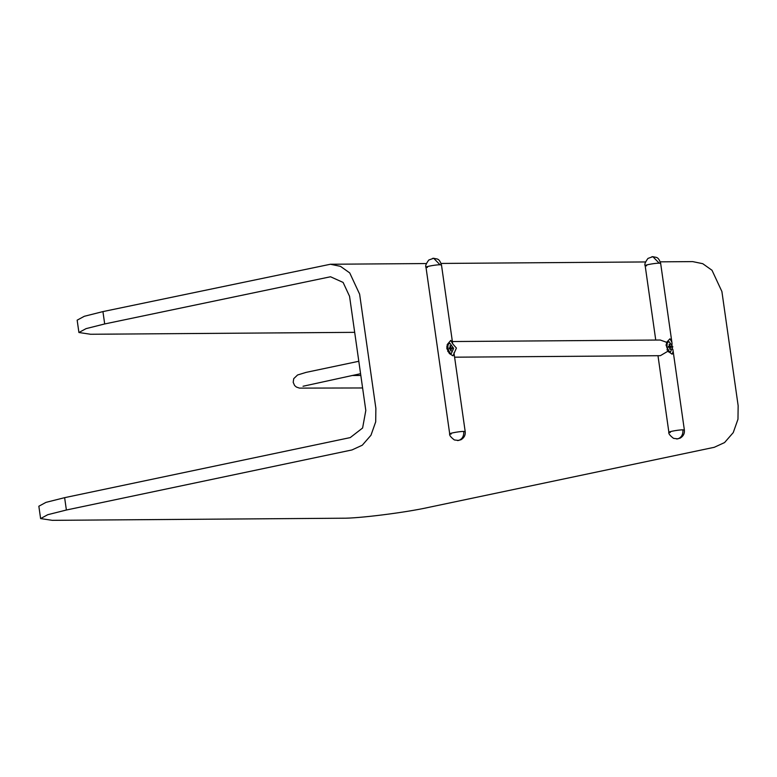 <?xml version="1.0" encoding="UTF-8"?>
<svg xmlns="http://www.w3.org/2000/svg" width="777" height="777" viewBox="0 0 777 777"><rect width="100%" height="100%" fill="white"/><g stroke="black" fill="none" stroke-linecap="round" stroke-linejoin="round"><path stroke-width="1.17" d="M453.622 348.339L451.35 353.486L450 353.001L447.61 348.387L448.183 344.366L449.893 343.24L453.622 348.339M450.242 348.446L450.718 350.922L451.252 350.922L450.961 348.824L452.195 348.815L452.059 347.892L450.825 347.902L450.524 345.794L449.98 345.804L450.281 347.902L449.048 347.911L449.184 348.834L450.961 348.824L450.242 348.446L450.825 347.902M452.195 348.815L452.059 347.892M450.524 345.794L449.98 345.804M426.32 263.549L330.419 264.248L340.472 266.336L349.728 272.912L359.625 294.172L375.874 408.362L375.699 421.853L370.969 435.246L362.286 445.211L351.991 449.941L66.385 510.013L47.756 514.704L40.608 518.58L38.85 506.225L45.998 502.36L64.627 497.668L350.233 437.597L362.606 428.01L365.812 410.479L349.553 296.29L343.104 282.42L330.516 276.767L104.691 323.951L86.062 328.632L78.914 332.507L90.598 334.265L354.691 332.342M40.608 518.58L52.282 520.337L342.103 518.22C357.779 518.57 405.38 512.597 428.661 507.371L714.267 447.299L724.562 442.569L733.245 432.604L737.975 419.221L738.15 405.72L721.901 291.53L712.004 270.27L702.748 263.694L692.696 261.606L660.275 261.839M78.914 332.507L77.156 320.163L84.314 316.288L102.933 311.596L330.419 264.248M438.141 352.661L437.597 348.854M452.369 341.54L660.236 340.025L666.656 342.307L669.959 338.782L671.872 342.201L672.115 344.366M672.795 349.145L673.164 351.243L672.154 354.215L667.919 351.214L660.353 355.681L454.603 357.187M452.709 343.871L456.41 348.067L452.981 355.817L449.359 353.545L446.833 348.514L447.241 344.522L450.777 340.384L452.709 343.871L441.482 264.986L440.015 264.763C434.528 264.734 421.251 267.531 427.437 267.414M668.531 351.942L666.53 346.532L666.53 342.599M453.972 352.777L465.2 431.653L463.743 431.429C458.245 431.4 444.968 434.188 451.155 434.081M672.804 346.746L669.065 341.647L667.356 342.764L666.792 346.785L669.172 351.408L670.522 351.884L672.804 346.746M669.424 346.843L670.133 347.232L669.424 346.843L670.007 346.299L669.706 344.201L669.162 344.201L669.463 346.309L668.23 346.319L668.356 347.241L669.589 347.232L669.891 349.329L670.434 349.329L670.133 347.232L671.367 347.222L671.231 346.289L671.367 347.222M670.007 346.299L671.231 346.289M669.162 344.201L669.706 344.201M66.385 510.013L64.627 497.668M104.691 323.951L102.933 311.596M657.983 355.701L668.871 432.255C668.375 433.547 669.929 435.576 673.533 438.345L677.719 438.869C681.448 437.587 683.177 434.566 682.915 429.836L684.372 430.05L673.154 351.243M671.872 342.201L660.654 263.393L659.197 263.17C653.7 263.141 640.433 265.928 646.61 265.812M651.806 256.779L652.845 256.663L659.197 263.17M432.634 258.372L433.673 258.265L440.015 264.763M441.482 264.986C439.024 257.711 437.043 259.333 433.673 258.265L428.807 260.004C426.058 263.704 425.116 266.103 425.981 267.191L449.698 433.857C449.193 435.139 450.747 437.169 454.36 439.947L458.547 440.472C462.266 439.18 464.005 436.169 463.743 431.429M670.337 432.478C664.15 432.595 677.418 429.807 682.915 429.836M450 353.001L447.766 351.408M446.785 346.727L448.183 344.366M303.04 386.256L360.577 373.698M358.809 361.276L306.138 372.368L297.572 374.99L293.735 378.652L293.191 382.303L294.59 385.499L296.367 387.033L299.446 388.111L362.606 387.966M360.819 375.456L351.942 375.514M645.502 261.946L441.093 263.442M655.749 340.064L645.153 265.598C644.298 264.501 645.24 262.111 647.979 258.411L652.845 256.663C656.225 257.731 658.197 256.119 660.654 263.393M676.68 438.986L680.137 438.15C683.342 436.227 684.76 433.527 684.372 430.05M457.507 440.578L460.955 439.753C464.16 437.82 465.578 435.12 465.2 431.653M666.938 349.815L669.172 351.408M667.356 342.764L665.957 345.124"/></g></svg>
